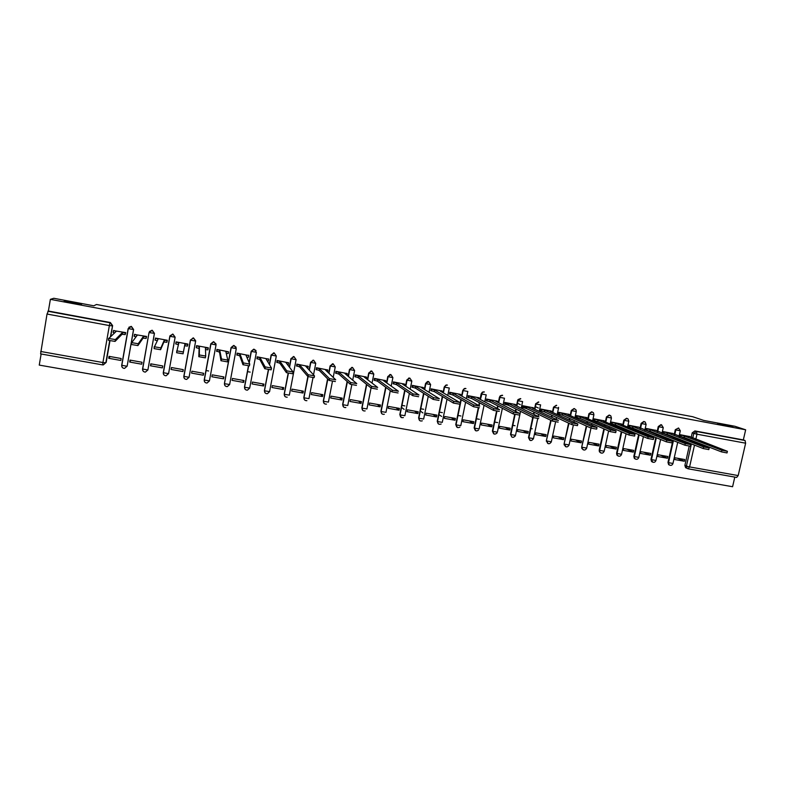 <?xml version="1.0" encoding="UTF-8"?>
<svg xmlns="http://www.w3.org/2000/svg" width="785" height="785" viewBox="0 0 785 785"><rect width="100%" height="100%" fill="white"/><g stroke="black" fill="none" stroke-linecap="round" stroke-linejoin="round"><path stroke-width="1.18" d="M81.561 304.551C81.11 305.051 66.725 302.539 64.449 301.568L64.125 301.283C64.792 300.832 78.981 303.324 81.218 304.276L81.561 304.551M732.012 426.667L732.552 426.863C735.339 427.953 722.004 425.362 718.452 424.126L717.951 423.939C715.213 422.87 728.352 425.421 732.012 426.667M121.695 365.3L127.062 366.252L124.511 368.4C122.588 368.214 121.646 367.194 121.685 365.329L128.141 328.64L131.301 326.521L133.529 329.612L127.15 366.114L133.617 329.523L131.389 326.423L128.897 327.227M149.052 332.487L142.674 369.136C142.644 371.001 143.547 371.992 145.382 372.1L147.884 369.961L142.556 369.009L149.052 332.497L152.182 330.397L154.39 333.478L147.884 369.961L154.449 333.37L152.251 330.299L149.484 331.466M163.27 372.698L168.549 373.64L166.086 375.77C164.143 375.613 163.211 374.592 163.27 372.698L169.805 336.323L172.916 334.233L175.094 337.305L168.598 373.493L175.133 337.197L172.955 334.135L169.952 335.803M195.681 340.788L193.502 337.942L190.412 340.023L193.483 338.05L195.642 341.102L189.067 377.291L186.653 379.41C184.701 379.273 183.759 378.262 183.818 376.358L184.063 377.762M216.042 343.987L213.491 341.681L210.812 343.801L213.903 341.838L216.042 344.88L210.822 343.909L204.218 379.989L209.418 380.921L207.054 383.021C205.101 382.913 204.159 381.902 204.218 379.989L210.812 343.801M236.157 347.245L233.714 345.439L231.075 347.549L234.165 345.596L236.285 348.618L229.632 384.513L224.579 383.698C224.549 385.612 225.462 386.583 227.316 386.612C225.354 386.524 224.402 385.513 224.461 383.59L231.104 347.667L236.285 348.618M256.067 350.581L253.771 349.158L251.171 351.268L254.281 349.325L256.371 352.337L251.239 351.386L249.13 362.641M276.222 355.899L274.151 352.907L271.129 354.957L274.24 353.024L276.31 356.027L269.589 391.627L264.614 390.812C264.584 392.765 265.516 393.727 267.391 393.697C265.409 393.668 264.447 392.677 264.496 390.724L268.47 369.647M610.328 415.648L609.189 415.039L606.432 416.972L609.651 415.226L610.799 415.834L611.437 418.012L606.903 417.159L605.824 422.134M627.539 418.719L626.567 418.258L623.83 420.191L627.058 418.444L628.029 418.905L628.834 421.231L624.31 420.387L623.241 425.303M644.662 421.82L643.828 421.457L641.11 423.38L644.328 421.653L645.172 422.006L646.104 424.43L641.61 423.576L640.531 428.443M661.706 424.93L660.97 424.636L658.262 426.559L661.49 424.832L663.266 427.609L658.782 426.755L657.712 431.573M678.593 428.002L675.296 429.709L678.534 427.992L680.31 430.769L675.836 429.915L674.766 434.674M41.134 353.976L39.25 365.094L732.591 486.72L734.799 477.094M40.594 353.888L102.658 364.897L40.594 353.888L47.021 314.039L48.395 311.037L110.361 322.527L112.618 325.638L110.734 336.382M109.969 340.749L106.191 362.376L103.257 364.927M53.812 298.28L50.368 299.35L745.662 429.797L734.878 426.275L703.674 420.407L692.704 416.727L96.486 304.482L93.817 305.797L53.812 298.28M48.395 311.037L50.368 299.35M686.6 468.105L685.58 467.654L684.883 465.417L689.191 446.263M689.672 444.163L689.858 443.299M690.437 440.728L690.604 439.992M691.153 437.559L692.213 432.839L693.783 433.418L696.472 431.505L745.053 440.503L745.632 443.191L738.185 475.573L736.664 477.427L688.298 468.822M745.053 440.503L743.336 439.914L745.662 429.797M689.897 436.627L680.173 434.704L679.79 436.44L680.467 436.568M684.353 461.256L684.746 459.539L675.002 457.792L674.609 459.519L684.353 461.256L677.308 458.204M667.446 458.234L667.829 456.507L658.026 454.75L657.634 456.477L667.446 458.234L660.627 455.212M672.971 433.516L663.188 431.583L662.795 433.32L663.453 433.438M650.422 455.192L650.804 453.455L640.923 451.679L640.54 453.426L650.422 455.192L643.818 452.199M655.926 430.376L646.075 428.424L645.682 430.17L646.32 430.288M633.269 452.121L633.662 450.384L623.712 448.598L623.329 450.345L633.269 452.121L626.911 449.167M638.764 427.217L628.844 425.254L628.451 427.011L629.07 427.118M616.009 449.04L616.392 447.283L606.373 445.487L605.991 447.244L616.009 449.04L609.876 446.115M621.485 424.037L611.486 422.065L611.103 423.822L611.701 423.929M598.621 445.929L599.004 444.173L588.917 442.357L588.534 444.124L598.621 445.929L592.734 443.044M604.087 420.829L594.019 418.847L593.637 420.613L594.216 420.721M581.116 442.789L581.499 441.033L571.343 439.207L570.96 440.974L581.116 442.789L575.464 439.953M586.562 417.61L576.416 415.599L576.043 417.375L576.602 417.483M563.493 439.639L563.865 437.873L553.641 436.038L553.258 437.814L563.493 439.639L558.076 436.833M568.909 414.362L558.704 412.341L558.321 414.117L558.861 414.215M545.732 436.46L546.115 434.684L535.812 432.839L535.439 434.625L545.732 436.46L540.571 433.693M551.139 411.085L540.855 409.054L540.472 410.84L540.993 410.938M527.854 433.271L528.236 431.485L517.855 429.621L517.482 431.407L527.854 433.271L522.947 430.533M533.241 407.788L522.879 405.747L522.506 407.543L523.006 407.631M509.848 430.043L510.221 428.257L499.78 426.383L499.407 428.178L509.848 430.043L505.197 427.354M515.215 404.471L504.784 402.411L504.883 404.304M491.714 426.804L492.087 425.009L481.568 423.115L481.195 424.921L491.714 426.804L487.318 424.145M497.062 401.135L486.553 399.055L486.631 400.949M473.453 423.537L473.826 421.731L463.228 419.828L462.856 421.643L473.453 423.537L469.322 420.927M478.772 397.769L468.194 395.679L468.252 397.573M455.055 420.24L455.428 418.434L444.752 416.521L444.379 418.336L455.055 420.24L451.189 417.669M460.353 394.374L449.697 392.274L449.736 394.168M441.612 416.433L438.923 414.588M436.529 416.933L436.892 415.108L426.147 413.185L425.774 415.01L436.529 416.933L432.937 414.401M441.808 390.969L431.073 388.84L431.083 390.744M422.948 412.939L420.299 411.016M417.865 413.587L418.228 411.762L407.405 409.829L407.032 411.654L417.865 413.587L414.549 411.104M423.125 387.525L412.311 385.386L412.302 387.29M404.147 409.407L401.547 407.376M399.065 410.231L399.437 408.396L388.526 406.444L388.163 408.278L399.065 410.231L396.033 407.788M404.304 384.061L393.413 381.902L393.383 383.816M380.136 406.846L380.499 405.001L369.509 403.029L369.146 404.874L380.136 406.846L377.379 404.442M385.347 380.578L374.376 378.399L374.327 380.313M361.061 403.431L361.424 401.586L350.355 399.604L349.992 401.449L361.061 403.431L358.588 401.076M366.252 377.065L355.203 374.867L355.124 376.78M341.848 399.997L342.211 398.142L331.064 396.14L330.701 397.995L341.848 399.997L339.67 397.681M347.009 373.532L335.882 371.315L335.784 373.228M322.498 396.533L322.851 394.669L311.625 392.657L311.262 394.521L322.498 396.533L320.614 394.266M327.63 369.961L316.424 367.733L316.296 369.647M303 393.04L303.353 391.175L292.04 389.144L291.686 391.018L303 393.04L301.42 390.832M308.113 366.379L296.818 364.122L296.671 366.036M283.356 389.527L283.719 387.653L272.316 385.612L271.963 387.496L283.356 389.527L282.08 387.358M288.438 362.768L277.066 360.482L276.899 362.405M263.574 385.994L263.927 384.11L252.436 382.05L252.083 383.934L263.574 385.994L262.602 383.865M268.627 359.137L257.166 356.822L256.97 358.745M243.635 382.423L243.988 380.529L232.419 378.458L232.066 380.352L243.635 382.423L242.977 380.352M248.659 355.477L237.119 353.132L236.903 355.055M223.548 378.831L223.902 376.937L212.244 374.847L211.891 376.751L223.548 378.831L223.215 376.81M228.543 351.827L216.915 349.413L216.67 351.337M203.315 375.21L203.658 373.307L191.913 371.197L191.569 373.111L203.315 375.21L203.305 373.238M196.446 347.627L196.564 345.665L208.329 347.824L207.976 349.688M171.091 369.45L182.925 371.56L183.239 369.647L171.434 367.527L171.091 369.45L171.601 367.557M182.925 371.56L183.268 369.647M187.497 345.979L187.625 345.302M187.556 345.989L187.909 344.065L176.056 341.887L176.017 343.163M150.455 365.761L162.377 367.89L162.731 365.967L150.798 363.828L150.455 365.761L151.299 363.916M166.901 342.191L167.333 340.278L155.401 338.08L158.089 339.159L154.429 346.803L160.915 347.873L164.222 340.278L167.166 340.611L166.862 342.28L163.918 341.966L160.591 349.698L154.105 348.628L154.252 346.676M129.662 362.042L141.683 364.191L142.026 362.258L130.006 360.099L129.662 362.042L130.85 360.256M146.138 338.374L146.609 336.461L134.529 334.498M108.713 358.294L120.821 360.452L121.165 358.519L109.056 356.351L108.713 358.294L110.243 356.557M125.227 334.538L125.718 332.614L113.56 330.603M250.179 372.119L247.461 371.619M183.847 376.201L190.412 340.023M224.853 385.337L224.431 383.433L231.075 347.549M245.018 389.046L244.498 387.005L248.443 365.928M249.081 362.503L251.171 351.268M265.026 392.706L264.417 390.547L268.362 369.627M269.343 364.436L271.129 354.957M284.886 396.317L284.19 394.07L288.164 373.189M289.331 367.037L290.931 358.617L294.051 356.704L296.102 359.687L291.039 358.745L289.439 367.184M304.59 399.889L303.815 397.563L307.857 376.525L299.693 366.909L296.495 365.82M309.113 369.971L310.595 362.258L313.715 360.344L315.747 363.318L310.723 362.385L309.241 370.118M324.146 403.421L323.302 401.037L327.59 378.841M328.709 373.071L330.102 365.859L333.242 363.965L335.244 366.919L330.259 365.996L328.866 373.218M343.555 406.915L342.633 404.481L347.127 381.471M348.147 376.27L349.472 369.441L352.612 367.557L354.604 370.5L349.659 369.588L348.324 376.417M362.817 410.378L361.836 407.896L366.487 384.277M367.419 379.518L368.705 373.003L371.854 371.128L373.817 374.052L368.901 373.15L367.615 379.675M381.932 413.813L380.892 411.291L385.671 387.211M386.544 382.805L387.79 376.535L390.95 374.671L392.892 377.585L388.016 376.682L386.769 382.962M400.899 417.208L399.81 414.657L404.697 390.233M405.521 386.112L406.738 380.038L409.898 378.184L411.831 381.088L406.983 380.185L405.766 386.269M419.73 420.574L418.591 418.003L423.576 393.305M424.361 389.419L425.548 383.512L428.718 381.667L430.622 384.562L425.823 383.669L424.626 389.576M438.413 423.92L437.235 421.319L442.308 396.405M443.054 392.726L444.231 386.966L446.272 385.2L447.401 385.131M456.968 427.226L455.751 424.616L460.893 399.536M461.619 396.023L462.767 390.4L464.612 388.712L465.947 388.575M475.386 430.514L474.13 427.894L478.281 407.827M478.752 405.531L479.341 402.685M480.037 399.31L481.176 393.805L482.755 392.264L484.365 391.99M493.667 433.771L492.381 431.142L496.542 411.173M497.131 408.367L497.651 405.835M498.328 402.597L499.456 397.181L500.673 395.915L502.645 395.375M511.81 437.01L510.505 434.37L514.695 414.411M515.353 411.242L515.833 408.985M516.491 405.855L517.6 400.546L520.798 398.741M529.826 440.218L528.491 437.569L532.75 417.453M533.447 414.156L533.879 412.135M534.516 409.113L535.625 403.873L538.824 402.087M547.714 443.407L546.36 440.748L550.727 420.26M551.404 417.09L551.786 415.275M552.414 412.341L553.513 407.179L556.712 405.403M565.475 446.567L564.101 443.908L568.566 423.105M569.223 420.034L569.576 418.415M570.185 415.559L571.274 410.467L574.483 408.7L576.092 409.976L576.278 411.507L571.706 410.653L570.616 415.746M583.108 449.707L581.783 448.323L581.714 447.048L586.277 425.97M586.915 422.987L587.229 421.535M587.837 418.758L588.917 413.734L592.135 411.968L593.489 412.832L593.911 414.774L589.368 413.921L588.279 418.954M600.623 452.817L599.397 451.738L599.21 450.158L603.851 428.846M604.479 425.951L604.764 424.646M605.353 421.938L606.432 416.972M618.011 455.908L616.892 455.055L616.578 453.259L621.298 431.73M621.916 428.914L622.171 427.746M622.75 425.097L623.83 420.191M635.271 458.98L634.27 458.293L633.838 456.33L638.627 434.625M639.235 431.878L639.461 430.828M640.03 428.247L641.11 423.38M652.413 462.022L651.501 461.462L650.971 459.382L655.828 437.52M656.417 434.831L656.633 433.899M657.192 431.367L658.262 426.559M669.438 465.054L668.604 464.583L667.986 462.404L672.902 440.414M673.491 437.785L673.677 436.96M674.236 434.468L675.296 429.709M208.624 370.991L205.955 370.51M532.22 428.816L530.827 428.571M515.009 425.725L512.811 425.323M497.67 422.605L494.658 422.055M479.37 419.308L476.377 418.768M460.942 415.991L457.969 415.461M442.377 412.655L439.433 412.125M423.684 409.289L420.75 408.759M404.854 405.904L401.94 405.384M121.763 365.398L121.773 365.918M142.605 369.087L142.674 369.941M163.29 372.747L163.437 373.886M204.218 379.832L204.532 381.579M293.943 356.576L290.931 358.617M313.578 360.217L310.595 362.258M333.075 363.828L330.102 365.859M352.436 367.419L349.472 369.441M371.648 370.981L368.705 373.003M390.714 374.524L387.79 376.535M409.652 378.027L406.738 380.038M428.453 381.52L427.472 381.539L425.548 383.512M447.107 384.974L445.978 385.042L444.231 386.966M465.633 388.418L464.308 388.546L462.767 390.4M484.031 391.823L482.422 392.098L481.176 393.805M502.292 395.208L500.32 395.748L499.456 397.181M520.426 398.574L518.021 399.585L517.6 400.546M538.432 401.91L535.625 403.873M556.31 405.227L553.513 407.179M574.061 408.524L571.274 410.467M591.684 411.791L588.917 413.734M743.336 439.914L694.902 430.926L692.213 432.839M526.499 407.611L523.458 407.052M508.346 404.275L505.324 403.716M680.153 434.811L684.569 436.038L684.235 437.549L679.82 436.313M727.371 451.453L727.028 452.935L721.493 451.875L684.235 437.549M684.569 436.038L721.866 450.256L727.401 451.306L689.23 436.372M663.158 431.681L667.525 432.898L667.191 434.419L662.825 433.192M709.159 448.127L708.826 449.609L703.272 448.559L667.191 434.419M667.525 432.898L703.645 446.93L709.189 447.98L672.323 433.261M646.045 428.531L650.372 429.748L650.029 431.259L645.712 430.043M690.81 444.771L690.476 446.263L684.913 445.213L650.029 431.259M650.372 429.748L685.276 443.574L690.849 444.624L655.298 430.131M628.814 425.362L633.083 426.559L632.749 428.09L628.481 426.883M672.323 441.396L671.989 442.887L666.406 441.847L632.749 428.09M633.083 426.559L666.779 440.199L672.362 441.248L638.156 426.971M611.466 422.163L615.685 423.36L615.352 424.891L611.132 423.694M653.709 438.001L653.375 439.492L647.772 438.452L615.352 424.891M615.685 423.36L648.135 436.794L653.738 437.844L620.827 424.312L622.417 424.42L620.896 423.792M593.99 418.945L598.16 420.132L597.827 421.673L593.666 420.475M634.937 434.576L634.614 436.067L628.991 435.027L597.827 421.673M598.16 420.132L629.354 433.369L634.977 434.419L603.341 421.094L604.96 421.202L603.508 420.593M576.396 415.707L580.508 416.884L580.184 418.434L576.062 417.247M616.039 431.122L615.705 432.623L610.063 431.583L580.184 418.434M580.508 416.884L610.426 429.915L616.068 430.965L585.728 417.846L587.386 417.963L586.003 417.365M558.675 412.449L562.737 413.616L562.403 415.167L558.351 413.989M596.992 427.639L596.659 429.15L590.997 428.11L562.403 415.167M562.737 413.616L591.35 426.432L597.022 427.482L567.997 414.588L569.694 414.706L568.379 414.127M540.836 409.162L544.839 410.32L544.505 411.88L540.502 410.712M577.789 424.135L577.466 425.647L571.774 424.606L544.505 411.88M535.458 406.669L538.353 408.004M544.839 410.32L572.137 422.929L577.819 423.969L550.128 411.301L551.865 411.418L550.628 410.849M522.859 405.845L526.813 407.003L526.48 408.563L522.535 407.405M558.135 422.124L552.424 421.084L526.48 408.563M517.443 403.254L520.308 404.628M523.32 407.788L523.644 406.228L523.301 407.778M526.813 407.003L552.768 419.396L558.498 420.436L532.142 407.984L533.918 408.112L532.75 407.562M504.765 402.519L508.66 403.667L508.327 405.237L504.431 404.079M538.667 418.572L532.927 417.541L508.327 405.237M508.66 403.667L533.26 415.834L539.03 416.884L514.028 404.658L515.863 404.785L514.744 404.246M486.533 399.163L490.37 400.301L490.046 401.871L486.209 400.723M519.052 415L513.282 413.97L490.046 401.871M486.935 401.106L487.259 399.536L486.906 401.086M490.37 400.301L513.586 412.243L519.405 413.302L495.777 401.292L497.661 401.439L496.611 400.909M468.174 395.777L471.952 396.916L471.628 398.486L467.85 397.347M464.308 388.546L463.081 390.567L461.923 396.189L463.13 390.587L467.821 391.44M499.28 411.399L493.48 410.359L471.628 398.486M471.952 396.916L493.834 408.661L499.633 409.691L477.398 397.916L479.341 398.064L478.35 397.544M449.677 392.372L453.396 393.501L453.073 395.081L449.354 393.952M479.35 407.768L473.522 406.738L453.073 395.081M453.396 393.501L473.875 405.021L479.704 406.061L458.882 394.502L460.883 394.669L459.961 394.158M431.053 388.938L434.713 390.057L434.39 391.646L430.729 390.528M459.264 404.108L453.406 403.078L434.39 391.646M434.713 390.057L453.759 401.351L459.617 402.391L440.238 391.077L442.298 391.244L441.435 390.744M412.292 385.484L415.893 386.593L415.569 388.192L411.968 387.074M439.021 400.419L433.134 399.388L415.569 388.192M415.893 386.593L433.487 397.661L439.374 398.701L421.457 387.623L423.566 387.8L422.772 387.309M393.393 382.001L396.925 383.109L396.611 384.709L393.079 383.6M418.621 396.71L412.694 395.669L396.611 384.709M396.925 383.109L412.92 393.874L418.974 394.973L402.538 384.14L404.707 384.326L403.981 383.855M374.357 378.498L377.83 379.587L377.516 381.206L374.043 380.097M398.054 392.961L391.96 391.852L377.516 381.206M377.83 379.587L392.441 390.184L398.407 391.224L383.472 380.627L385.71 380.833L385.042 380.362M355.183 374.965L358.588 376.054L358.274 377.663L354.869 376.574M377.33 389.183L371.187 388.065L358.274 377.663M358.588 376.054L371.531 386.318L377.673 387.437L364.279 377.094L366.575 377.31L365.977 376.859M335.862 371.403L339.208 372.483L338.894 374.111L335.548 373.012M356.439 385.376L350.247 384.248L338.894 374.111M339.208 372.483L350.591 382.491L356.783 383.62L344.939 373.542L347.294 373.758L346.764 373.317M316.404 367.812L319.681 368.891L319.367 370.52L316.09 369.431M327.855 370.235L327.463 371.874M335.372 381.539L329.131 380.401L319.367 370.52M319.681 368.891L329.474 378.635L335.715 379.783L325.451 369.951L327.404 369.755M296.799 364.191L300.007 365.27L299.693 366.909M308.299 366.634L307.573 368.273M314.471 375.966L314.147 377.673L307.848 376.525L308.191 374.759L314.491 375.907L305.826 366.34L307.916 366.163M300.007 365.27L308.191 374.759M277.056 360.55L280.186 361.62L279.882 363.269L276.742 362.179M288.586 362.994L288.281 364.593L287.496 364.613M293.07 372.051L292.746 373.778L286.397 372.62L279.882 363.269M280.186 361.62L286.741 370.834L293.08 372.002L286.044 362.699L288.272 362.542M257.156 356.861L260.218 357.95L259.913 359.599L256.852 358.51M268.725 359.334L268.421 360.943L267.243 360.914M271.492 368.096L271.168 369.843L264.771 368.675L259.913 359.599M260.218 357.95L265.104 366.889L271.502 368.057L266.125 359.039L268.49 358.902M237.119 353.142L240.102 354.251L239.798 355.899L236.805 354.791M248.717 355.644L248.413 357.273L246.833 357.185M249.738 364.122L249.414 365.879L242.967 364.711L239.798 355.899M240.102 354.251L243.301 362.915L249.748 364.083L246.048 355.34L248.551 355.232M216.935 349.413L219.829 350.512L219.525 352.18L216.631 351.003M219.829 350.512L221.488 359.02L227.817 360.089L225.825 351.621L228.563 351.906L228.258 353.564L226.247 353.407M227.807 360.109L227.483 361.885L220.977 360.698L219.525 352.18M196.613 345.675L199.41 346.754L199.105 348.432L196.417 347.784L196.338 346.891M199.41 346.754L199.321 354.987L205.699 356.047L205.444 347.873L208.251 348.167L207.946 349.835L205.503 349.6M205.699 356.056L205.366 357.862L198.811 356.665L199.105 348.432M176.144 341.897L178.823 342.966L176.968 350.905L183.405 351.974L184.917 344.095L187.782 344.399L187.487 346.077L184.612 345.763L183.072 353.799L176.645 352.73L176.792 350.777M178.401 344.625L175.742 343.918L176.036 342.24M184.917 344.095L184.612 345.763M167.068 341.75L166.862 342.28M157.275 340.739L155.028 340.111L155.508 338.099M164.222 340.278L163.918 341.966M134.716 334.273L137.189 335.313L131.703 342.652L138.248 343.742L143.37 336.441L146.383 336.785L146.088 338.463L143.076 338.139L137.924 345.577L131.38 344.497L131.527 342.535M136.001 336.824L134.156 336.274L134.451 334.606M143.37 336.441L143.076 338.139M113.766 330.416L116.131 331.437L108.781 338.482L115.395 339.562L122.362 332.575L125.443 332.928L125.149 334.616L122.067 334.273L115.071 341.406L108.458 340.327L108.605 338.364M114.561 332.879L113.128 332.408L113.423 330.74M122.362 332.575L122.067 334.273M133.617 329.523L128.151 328.621M154.449 333.37L149.179 332.585L151.907 330.25M175.133 337.197L169.805 336.323M112.618 325.638L110.41 336.686M109.704 340.69L105.847 362.768L102.913 362.542L109.36 325.569L47.021 314.039M40.692 351.474L102.913 362.542L102.668 364.897M684.883 465.417L686.414 466.094L691.418 443.908M691.997 441.337L692.164 440.601M692.713 438.148L693.783 433.418L696.972 434.193L695.814 439.325M695.255 441.788L695.088 442.524M694.499 445.124L689.583 466.918L738.185 475.573M745.632 443.191L696.972 434.193L696.472 431.505L694.902 430.926M189.067 377.291L183.818 376.358L190.392 340.131L195.642 341.102M216.042 344.89L209.418 380.921M224.431 383.433L231.232 347.745L233.714 345.439M244.498 387.005L248.521 365.928M256.371 352.357L249.679 388.084L244.675 387.27C244.645 389.203 245.558 390.165 247.422 390.165C245.45 390.106 244.498 389.105 244.557 387.172L248.649 365.947M264.417 390.547L268.598 369.666M269.422 364.574L271.217 355.085L276.31 356.027M284.19 394.07L288.291 373.218M296.092 359.716L289.341 395.149L284.405 394.335C284.386 396.307 285.318 397.259 287.222 397.2C285.22 397.21 284.239 396.219 284.288 394.247L288.409 373.248M303.815 397.563L307.995 376.614M315.737 363.357L313.529 374.847M312.979 377.703L308.956 398.633L304.05 397.828C304.03 399.83 304.992 400.772 306.906 400.674C304.884 400.723 303.893 399.751 303.942 397.74L308.103 376.663M323.302 401.037L327.747 378.998M335.234 366.968L333.213 377.389M332.457 381.304L328.424 402.106L323.548 401.292C323.548 403.323 324.509 404.265 326.452 404.118C324.411 404.216 323.41 403.254 323.44 401.213L327.845 379.096M342.633 404.481L347.304 381.618M354.594 370.559L352.71 380.156M351.808 384.768L347.745 405.541L342.898 404.726C342.908 406.807 343.899 407.739 345.881 407.533C343.801 407.69 342.78 406.738 342.81 404.658L347.402 381.706M361.836 407.896L366.683 384.434M373.807 374.121L372.041 383.08M371.07 387.967L366.929 408.956L362.111 408.141C362.14 410.27 363.151 411.183 365.172 410.908C363.062 411.144 362.013 410.202 362.022 408.082L366.772 384.513M380.892 411.291L385.886 387.378M392.883 377.654L391.195 386.102M390.302 390.626L385.975 412.351L381.186 411.536C381.225 413.715 382.275 414.617 384.336 414.254C382.187 414.578 381.108 413.656 381.108 411.477L385.975 387.437M399.81 414.657L404.942 390.4M411.811 381.157L410.202 389.193M409.358 393.403L404.883 415.716L400.124 414.902C400.183 417.149 401.272 418.032 403.382 417.561M418.591 418.003L423.841 393.471M430.612 384.64L429.061 392.323M428.257 396.288L423.645 419.053L418.915 418.238C419.023 420.574 420.152 421.437 422.32 420.819C420.073 421.398 418.915 420.524 418.847 418.199L423.91 393.511M437.235 421.319L442.593 396.582M443.348 392.892L444.516 387.133L449.285 388.016M449.275 388.094L447.764 395.473M446.999 399.231L442.279 422.369L437.579 421.555C437.726 423.998 438.923 424.822 441.15 424.018C438.844 424.783 437.628 423.959 437.52 421.525L442.652 396.611M455.751 424.616L461.197 399.712M467.801 391.529L466.339 398.643M465.603 402.224L460.785 425.666L456.095 424.852C456.33 427.433 457.586 428.198 459.882 427.138M474.13 427.894L478.634 407.876L474.493 428.119L479.154 428.934L484.06 405.246M479.085 405.708L479.674 402.862M480.371 399.486L481.509 393.972L486.209 394.845M486.19 394.933L484.767 401.822M492.381 431.142L496.915 411.252M498.033 406.031L497.504 408.563L498.004 406.012M498.681 402.774L499.81 397.357L504.48 398.221M504.451 398.319L503.057 405.001M502.371 408.288L497.386 432.182L492.745 431.367C493.235 434.301 494.658 434.88 496.993 433.094M510.505 434.37L515.078 414.5M516.216 409.181L515.735 411.438L516.196 409.171M518.021 399.585L516.873 406.051L517.972 400.713L522.614 401.577M522.584 401.675L521.22 408.171M520.553 411.35L515.49 435.41L510.878 434.586C511.575 437.745 513.066 438.177 515.343 435.891C512.988 438.148 511.496 437.706 510.858 434.576L515.097 414.509M528.491 437.569L533.143 417.62L528.874 437.785L533.476 438.609L537.705 418.66M533.829 414.343L534.261 412.321L533.839 414.343M534.899 409.289L536.008 404.049L540.62 404.874M546.36 440.748L551.129 420.456M551.806 417.277L552.198 415.471M552.817 412.527L553.925 407.366L558.508 408.22L558.528 407.327M564.101 443.908L568.988 423.301M569.655 420.23L569.998 418.601M581.714 447.048L586.719 426.167M587.366 423.184L587.68 421.731M599.21 450.158L599.671 450.394L604.313 429.052M604.941 426.147L605.225 424.842M616.578 453.259L617.059 453.485L621.779 431.936M622.397 429.12L622.652 427.953M633.838 456.33L634.329 456.556L639.127 434.831M639.726 432.084L639.961 431.034M650.971 459.382L651.481 459.617L656.338 437.726M656.937 435.047L657.143 434.105M667.986 462.404L668.506 462.65L673.432 440.62M674.021 438.001L674.207 437.166M668.604 464.583L669.134 464.818L668.506 462.65L672.971 463.474L677.71 442.338M652.796 462.218L651.481 459.617L655.956 460.442L660.627 439.482M635.654 459.176L634.761 458.528L634.329 456.556L638.823 457.39L643.415 436.627M618.394 456.114L617.373 455.29L617.059 453.485L621.563 454.309L626.077 433.781M601.006 453.024L599.858 451.974L599.671 450.394L604.195 451.218L608.611 430.945M583.5 449.913L582.215 448.549L582.156 447.273L586.699 448.098L591.35 426.432M565.867 446.783L564.523 444.133L569.076 444.958L573.354 425.087M548.116 443.623L546.762 440.974L551.335 441.788L555.584 421.928M530.238 440.444L528.874 437.785C529.757 441.082 531.278 441.405 533.437 438.756M494.089 434.026L492.725 431.348L496.944 411.252M475.818 430.779L474.493 428.119C474.827 430.867 476.161 431.554 478.497 430.18M457.42 427.511L456.046 424.822L461.246 399.742M401.41 417.551L400.046 414.853L405.021 390.449M269.579 391.676L267.391 393.697M249.679 388.114L247.422 390.165M229.622 384.542L227.316 386.612M145.382 372.1C143.449 371.933 142.507 370.903 142.556 369.028M688.062 468.782L687.12 468.341L686.414 466.094L689.583 466.918L688.062 468.782M110.361 322.527L112.294 325.893L109.36 325.569L110.037 322.782L47.836 311.252M684.412 436.009L684.069 437.52M681.243 435.233L680.899 436.735M721.866 450.256L721.493 451.875M667.368 432.869L667.024 434.39M664.218 432.093L663.874 433.605M703.645 446.93L703.272 448.559M650.206 429.709L649.862 431.23M647.066 428.944L646.732 430.455M685.276 443.574L684.913 445.213M632.916 426.53L632.582 428.06M629.806 425.764L629.472 427.285M666.779 440.199L666.406 441.847M615.518 423.331L615.185 424.862M612.418 422.565L612.084 424.086M648.135 436.794L647.772 438.452M597.993 420.103L597.66 421.643M594.912 419.337L594.579 420.878M629.354 433.369L628.991 435.027M580.341 416.855L580.007 418.405M577.279 416.089L576.946 417.63M610.426 429.915L610.063 431.583M562.57 413.587L562.237 415.137M559.519 412.822L559.195 414.372M544.662 410.29L544.339 411.85M541.64 409.534L541.316 411.085M572.137 422.929L571.774 424.606M526.637 406.973L526.313 408.534M533.898 408.229L533.78 408.759M552.424 421.084L552.787 419.396L552.414 421.074M508.484 403.637L508.15 405.197M515.833 404.893L515.716 405.482M505.491 402.882L505.167 404.442M533.26 415.834L532.897 417.522L533.29 415.844M490.193 400.272L489.869 401.841M497.641 401.547L497.513 402.175M513.586 412.243L513.233 413.94M471.775 396.876L471.451 398.456M479.321 398.162L479.174 398.858M468.831 396.131L468.508 397.71M493.775 408.622L493.422 410.329M453.22 393.462L452.896 395.051M460.864 394.767L460.707 395.522M450.296 392.726L449.972 394.305M473.797 404.981L473.443 406.689M434.537 390.027L434.213 391.617M442.279 391.332L442.112 392.166M431.632 389.281L431.308 390.871M453.661 401.302L453.318 403.029M415.707 386.563L415.383 388.163M423.557 387.888L423.37 388.801M412.822 385.827L412.508 387.417M433.379 397.602L433.026 399.329M396.749 383.07L396.425 384.679M404.697 384.405L404.491 385.425M393.884 382.334L393.57 383.943M412.92 393.874L412.576 395.601M377.644 379.557L377.33 381.167M385.7 380.902L385.474 382.04M374.808 378.831L374.494 380.431M392.314 390.106L391.96 391.852M358.402 376.015L358.088 377.634M366.556 377.379L366.301 378.664M355.585 375.289L355.271 376.908M371.531 386.318L371.187 388.065M339.022 372.453L338.708 374.072M347.284 373.817L346.99 375.289M336.225 371.727L335.911 373.346M350.591 382.491L350.247 384.248M319.495 368.852L319.181 370.481M316.728 368.136L316.414 369.764M329.474 378.635L329.131 380.401M299.821 365.231L299.507 366.87M297.073 364.515L296.759 366.153M280 361.591L279.686 363.229M277.282 360.874L276.968 362.513M286.741 370.834L286.397 372.62M260.031 357.911L259.717 359.559M257.333 357.204L257.029 358.853M265.104 366.889L264.771 368.675M239.906 354.212L239.602 355.87M237.237 353.505L236.933 355.163M243.301 362.915L242.967 364.711M219.633 350.483L219.329 352.141M216.994 349.776L216.689 351.435M221.311 358.902L220.977 360.698M199.213 346.725L198.909 348.393M196.593 346.028L196.289 347.696M205.641 347.902L205.474 348.825M199.145 354.849L198.811 356.665M178.627 342.937L178.323 344.615M185.113 344.124L184.809 345.802M183.405 351.974L183.072 353.799M157.893 339.12L157.775 339.777M164.418 340.317L164.124 342.005M160.915 347.873L160.591 349.698M143.576 336.48L143.272 338.168M138.248 343.742L137.924 345.577M122.568 332.614L122.264 334.312M115.395 339.562L115.071 341.406M669.134 464.818C670.822 465.829 672.097 465.426 672.941 463.611M680.291 430.857L679.054 436.332M678.495 438.844L678.309 439.688M651.501 461.462L652.011 461.698C653.719 462.836 655.024 462.463 655.926 460.579M634.27 458.293L634.761 458.528C636.468 459.824 637.812 459.49 638.784 457.527M616.892 455.055L617.373 455.29C619.071 456.782 620.454 456.507 621.534 454.456M599.397 451.738L599.858 451.974C601.516 453.73 602.958 453.524 604.156 451.355M581.783 448.323L582.215 448.549C583.804 450.639 585.286 450.531 586.66 448.245M564.072 444.791L564.493 445.016C565.916 447.499 567.437 447.528 569.046 445.105M546.311 441.16L546.703 441.376C547.871 444.31 549.402 444.506 551.306 441.945M535.674 403.676L534.909 409.289M500.32 395.748L498.701 402.784M482.422 392.098L480.41 399.506M445.978 385.042L444.575 387.162L443.407 392.922M427.472 381.539L425.892 383.708L424.695 389.625M408.799 378.027L407.062 380.234L405.845 386.318M389.959 374.494L388.104 376.721L386.848 383.021M370.962 370.952L368.999 373.199L367.704 379.744M351.808 367.38L349.757 369.637L348.412 376.496M332.506 363.789L330.367 366.055L328.964 373.317M313.048 360.178L310.831 362.454L309.339 370.226M293.443 356.527L291.156 358.814L289.537 367.321M273.68 352.858L271.335 355.154L269.52 364.74M253.771 349.158L251.357 351.464L249.228 362.856M213.491 341.681L210.949 343.997L204.335 380.097C204.306 382.001 205.209 382.972 207.054 383.021M193.12 337.903L190.519 340.219L183.935 376.466C183.906 378.36 184.809 379.341 186.653 379.41M172.592 334.096L169.923 336.412L163.388 372.816C163.349 374.7 164.251 375.681 166.086 375.77M131.056 326.383L128.269 328.719L121.803 365.427C121.773 367.292 122.676 368.283 124.511 368.4M663.246 427.707L662.01 433.261M661.441 435.822L661.225 436.764M646.084 424.528L644.838 430.18M644.259 432.79L644.024 433.85M628.814 421.339L627.549 427.069M626.96 429.748L626.705 430.926M611.417 418.12L610.141 423.949M609.543 426.697L609.248 428.011M593.892 414.873L592.606 420.819M591.998 423.635L591.674 425.107M576.249 411.615L574.944 417.669M574.326 420.564L573.972 422.202M558.488 408.328L557.164 414.519M556.526 417.492L556.133 419.327M540.59 405.011L539.246 411.35M538.598 414.411L538.167 416.462M479.115 405.737L479.704 402.882M685.58 467.654L688.151 468.812M688.209 468.822L736.664 477.427M551.845 411.536L551.737 412.037M505.52 402.891L505.187 404.452M513.635 412.262L513.282 413.97M468.871 396.15L468.547 397.73M493.834 408.661L493.48 410.359M450.354 392.745L450.031 394.335M473.875 405.021L473.522 406.738M431.691 389.321L431.377 390.91M453.759 401.351L453.406 403.078M412.9 385.867L412.576 387.456M433.487 397.661L433.134 399.388M393.972 382.383L393.648 383.983M413.047 393.933L412.694 395.669M374.896 378.88L374.582 380.489M392.441 390.184L392.098 391.921M355.683 375.348L355.37 376.957M371.678 386.397L371.334 388.143M336.333 371.786L336.019 373.405M350.738 382.58L350.395 384.336M316.836 368.204L316.522 369.823M329.631 378.733L329.298 380.499M297.191 364.583L296.877 366.222M308.358 374.857L308.014 376.633M277.399 360.953L277.085 362.591M286.908 370.942L286.574 372.728M257.451 357.283L257.146 358.931M265.281 367.007L264.947 368.793M237.364 353.584L237.06 355.242M243.478 363.033L243.144 364.829M217.121 349.865L216.807 351.523M221.488 359.02L221.164 360.825M196.721 346.116L196.417 347.784M199.321 354.987L198.998 356.792M176.164 342.329L175.86 344.007M176.968 350.905L176.645 352.73M155.45 338.521L155.145 340.209M154.429 346.803L154.105 348.628M134.578 334.685L134.274 336.373M131.703 342.652L131.38 344.497M113.54 330.819L113.246 332.516M108.781 338.482L108.458 340.327"/></g></svg>
